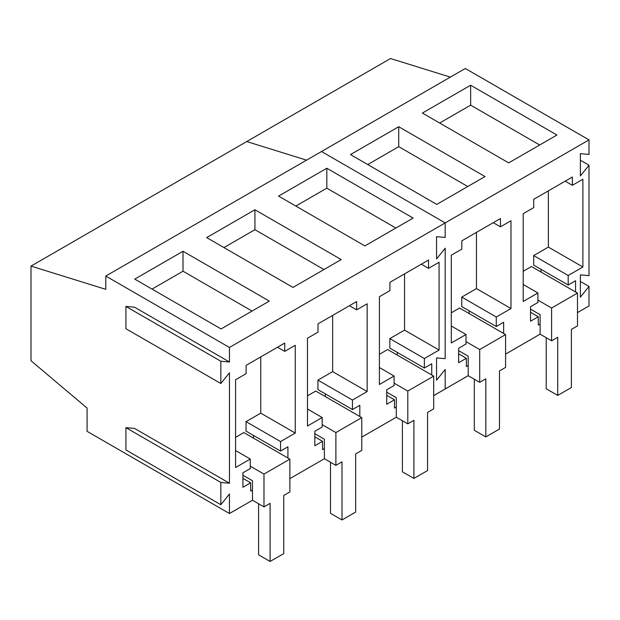 <?xml version="1.0" encoding="UTF-8"?>
<svg xmlns="http://www.w3.org/2000/svg" width="620" height="620" viewBox="0 0 620 620"><rect width="100%" height="100%" fill="white"/><g stroke="black" fill="none" stroke-linecap="round" stroke-linejoin="round"><path stroke-width="0.93" d="M577.491 312.589L589 305.947L589 286.432L580.374 297.166L580.374 274.877L589 275.644L589 165.207L580.374 175.941L580.374 153.651L589 154.419L589 139.888L465.318 68.479L321.509 151.513L445.183 222.913L445.183 237.452L436.558 236.677L436.558 258.966L445.183 248.233L445.183 358.678L436.558 357.903L436.558 380.2L445.183 369.466L445.183 388.98L433.682 395.622M450.36 77.112L390.538 58.528L246.721 141.554L306.544 160.146L246.721 141.554L31 266.104L105.78 289.339L105.78 276.055L229.462 347.464L229.462 361.995L220.836 361.228L220.836 383.517L229.462 372.783L229.462 483.22L220.836 482.453L220.836 504.742L229.462 494.008L229.462 513.523L87.087 431.326L87.087 408.076L31 360.739L31 266.104M551.606 340.822L557.721 337.296L557.721 395.413L571.384 387.523L571.384 329.406L577.491 325.872L577.491 293.082L551.606 308.024L551.606 340.822L540.105 334.18L505.587 354.105M479.702 382.339L485.817 378.804L485.817 436.93L499.472 429.04L499.472 370.923L505.587 367.389L505.587 334.591L479.702 349.541L479.702 382.339L468.193 375.697L445.183 388.98L445.183 369.466L436.558 380.2L436.558 357.903L445.183 358.678L445.183 248.233L436.558 258.966L436.558 236.677L445.183 237.452L445.183 222.913L229.462 347.464M589 139.888L445.183 222.913L321.509 151.513L105.78 276.055M540.105 324.004L538.269 325.066L538.269 316.758L530.542 321.222L530.542 306.737L537.912 302.483L537.912 292.981L523.202 301.467L523.202 213.699L533.735 207.615L533.735 199.315L572.361 177.018L572.361 185.318L565.169 181.164M575.554 291.958L575.554 280.752L568.183 285.006L568.183 275.505L582.885 267.011L582.885 179.234L572.361 185.318M468.193 365.521L466.364 366.575L466.364 358.275L458.637 362.739L458.637 348.254L466.007 343.999L466.007 334.49L451.298 342.984L451.298 255.208L461.83 249.131L461.83 240.831L500.449 218.527L500.449 226.835L493.257 222.681M503.642 333.475L503.642 322.268L496.271 326.523L496.271 317.014L510.981 308.528L510.981 220.751L500.449 226.835M470.642 85.219L556.931 135.036L508.695 162.882L422.406 113.065L470.642 85.219L470.642 105.144L439.657 123.031M398.73 126.728L485.018 176.553L436.782 204.399L350.494 154.582L398.73 126.728L398.73 146.661L367.753 164.548M589 286.432L580.374 281.449M589 165.207L580.374 160.224M582.885 267.011L548.375 247.085L548.375 190.859M568.183 275.505L533.665 255.572L548.375 247.085M568.183 285.006L533.665 265.081L533.665 255.572M541.035 269.336L541.035 272.025M538.269 316.758L530.542 312.294M537.912 292.981L523.202 284.487M510.981 308.528L476.462 288.602L476.462 232.376M496.271 317.014L461.761 297.089L476.462 288.602M496.271 326.523L461.761 306.59L461.761 297.089M469.131 310.845L469.131 313.542M466.364 358.275L458.637 353.811M466.007 334.49L451.298 326.004M539.671 144.995L470.642 105.144M467.759 186.512L398.73 146.661M540.105 334.18L540.105 314.666L530.542 309.147M557.721 395.413L546.212 388.771L546.212 337.706M551.606 308.024L537.912 300.119M577.491 293.082L531.472 266.507L523.202 271.281M468.193 375.697L468.193 356.182L458.637 350.664M485.817 436.93L474.308 430.288L474.308 379.223M479.702 349.541L466.007 341.628M505.587 334.591L459.567 308.024L451.298 312.798M413.904 478.446L413.904 420.321L407.797 423.855L407.797 391.057L433.682 376.108L433.682 408.906L427.568 412.432L427.568 470.557L413.904 478.446L402.403 471.805L402.403 420.74M407.797 423.855L396.288 417.206L396.288 397.699L386.725 392.181M407.797 391.057L394.095 383.144M433.682 376.108L387.663 349.541L379.394 354.315M342 519.963L342 461.838L335.885 465.364L335.885 432.566L361.77 417.624L361.77 450.422L355.663 453.949L355.663 512.073L342 519.963L330.491 513.321L330.491 462.257M335.885 465.364L324.384 458.722L324.384 439.216L314.821 433.69M335.885 432.566L322.191 424.661M361.77 417.624L315.751 391.057L307.481 395.831M270.095 561.472L270.095 503.355L263.981 506.881L263.981 474.083L289.865 459.141L289.865 491.939L283.751 495.465L283.751 553.59L270.095 561.472L258.587 554.83L258.587 503.765M263.981 506.881L252.472 500.239L252.472 480.725L242.916 475.207M263.981 474.083L250.286 466.178M289.865 459.141L243.846 432.566L235.577 437.34M396.288 417.206L361.77 437.139M324.384 458.722L289.865 478.656M252.472 500.239L229.462 513.523M396.288 407.038L394.46 408.092L394.46 399.792L386.725 404.256L386.725 389.763L394.095 385.508L394.095 376.007L379.394 384.501L379.394 296.724L389.918 290.648L389.918 282.34L428.544 260.044L428.544 268.351L421.352 264.197M431.737 374.984L431.737 363.777L424.367 368.032L424.367 358.531L439.076 350.044L439.076 262.268L428.544 268.351M252.472 490.064L250.643 491.125L250.643 482.817L242.916 487.281L242.916 472.796L250.286 468.542L250.286 459.04L235.577 467.526L235.577 379.758L246.109 373.674L246.109 365.374L284.727 343.077L284.727 351.377L277.535 347.223M287.92 458.017L287.92 446.811L280.55 451.065L280.55 441.564L295.26 433.07L295.26 345.301L284.727 351.377M324.384 448.555L322.547 449.608L322.547 441.308L314.821 445.764L314.821 431.28L322.191 427.025L322.191 417.524L307.481 426.018L307.481 338.241L318.013 332.165L318.013 323.857L356.632 301.56L356.632 309.861L349.447 305.714M359.825 416.5L359.825 405.294L352.462 409.549L352.462 400.047L367.164 391.553L367.164 303.785L356.632 309.861M326.825 168.245L413.114 218.062L364.878 245.915L278.589 196.098L326.825 168.245L326.825 188.178L295.849 206.057M254.921 209.762L341.209 259.579L292.966 287.432L206.677 237.607L254.921 209.762L254.921 229.687L223.936 247.574M183.008 251.278L269.297 301.095L221.061 328.941L134.773 279.124L183.008 251.278L183.008 271.204L152.032 289.091M229.462 361.995L134.548 307.195L125.914 306.427L125.914 328.716L220.836 383.517M229.462 483.22L134.548 428.42L125.914 427.653L125.914 449.942L220.836 504.742M220.836 361.228L125.914 306.427M220.836 482.453L125.914 427.653M439.076 350.044L404.558 330.111L404.558 273.893M424.367 358.531L389.848 338.605L404.558 330.111M424.367 368.032L389.848 348.107L389.848 338.605M397.219 352.362L397.219 355.058M394.46 399.792L386.725 395.328M394.095 376.007L379.394 367.521M295.26 433.07L260.741 413.145L260.741 356.926M280.55 441.564L246.039 421.639L260.741 413.145M280.55 451.065L246.039 431.14L246.039 421.639M253.41 435.395L253.41 438.092M250.643 482.817L242.916 478.361M250.286 459.04L235.577 450.546M367.164 391.553L332.653 371.628L332.653 315.41M352.462 400.047L317.944 380.122L332.653 371.628M352.462 409.549L317.944 389.624L317.944 380.122M325.314 393.878L325.314 396.575M322.547 441.308L314.821 436.844M322.191 417.524L307.481 409.029M395.854 228.028L326.825 188.178M323.95 269.545L254.921 229.687M252.038 311.062L183.008 271.204"/></g></svg>
